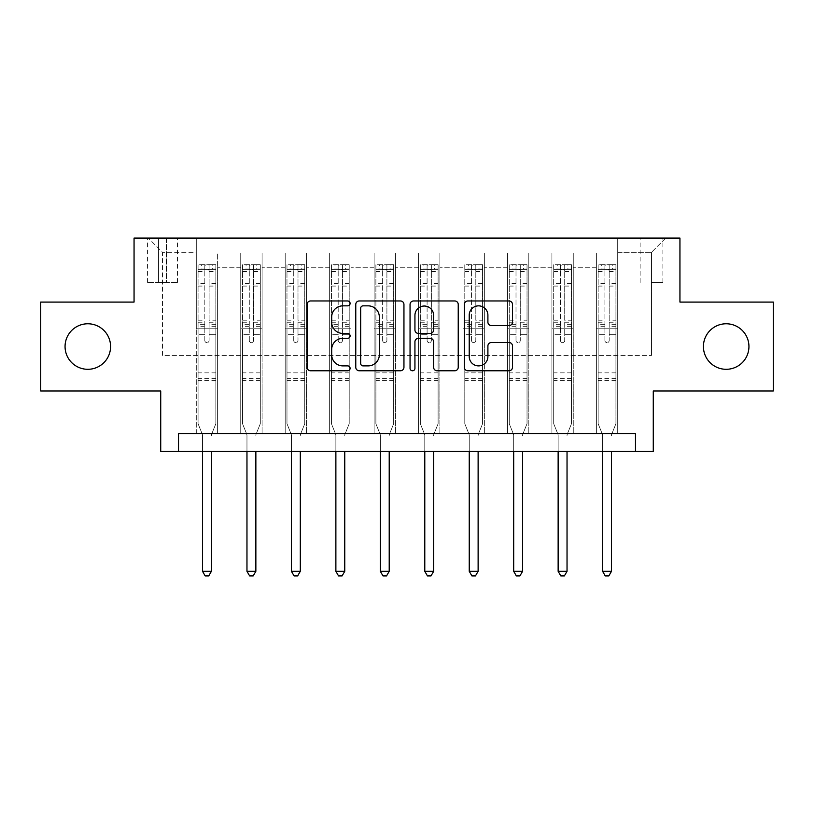 <?xml version="1.0" encoding="UTF-8"?>
<svg xmlns="http://www.w3.org/2000/svg" width="814" height="814" viewBox="0 0 814 814"><rect width="100%" height="100%" fill="white"/><g stroke="black" fill="none" stroke-linecap="round" stroke-linejoin="round"><path stroke-width="0.61" stroke-dasharray="4.07 3.05" d="M350.101 303.408A2.442 2.442 0 0 0 347.659 300.966L310.572 300.966A3.49 3.49 0 0 0 307.082 304.456L307.082 367.287A3.49 3.49 0 0 0 310.572 370.777L347.659 370.777A2.442 2.442 0 0 0 350.101 368.335A2.442 2.442 0 0 0 347.659 365.893L342.857 365.893A11.172 11.172 0 0 1 331.685 354.721L331.685 349.491A11.172 11.172 0 0 1 342.857 338.319L347.659 338.319A2.442 2.442 0 0 0 350.101 335.877A2.442 2.442 0 0 0 347.659 333.435L342.857 333.435A11.172 11.172 0 0 1 331.685 322.263L331.685 317.022A11.172 11.172 0 0 1 342.857 305.85L347.659 305.85A2.442 2.442 0 0 0 350.101 303.408M703.418 346.54A22.761 22.761 0 0 0 726.18 369.302A22.761 22.761 0 0 0 748.941 346.54A22.761 22.761 0 0 0 726.18 323.779A22.761 22.761 0 0 0 703.418 346.54M65.059 346.54A22.761 22.761 0 0 0 87.82 369.302A22.761 22.761 0 0 0 110.582 346.54A22.761 22.761 0 0 0 87.82 323.779A22.761 22.761 0 0 0 65.059 346.54M651.495 238.075L662.881 238.075L651.495 238.075M651.495 282.529L662.881 282.529L651.495 282.529M773.3 302.086L773.3 390.995L653.276 390.995L653.276 451.455L160.724 451.455L160.724 390.995L40.7 390.995L40.7 302.086L134.056 302.086L134.056 238.075L679.944 238.075L679.944 302.086L773.3 302.086M178.51 451.455L178.51 433.669L178.51 451.455L178.51 433.669L635.49 433.669L178.51 433.669L635.49 433.669L635.49 451.455M196.286 433.669L217.623 433.669L196.286 433.669L217.623 433.669L196.286 433.669L196.286 238.075L148.28 238.075L665.72 238.075L617.714 238.075L617.714 433.669L596.377 433.669L617.714 433.669L596.377 433.669L617.714 433.669L617.714 238.075L617.714 328.764L617.714 252.299L651.495 252.299L617.714 252.299L617.714 238.075L196.286 238.075L196.286 328.764L217.623 328.764L217.623 267.236L217.623 433.669L217.623 253.012L217.623 433.669L217.623 328.764L196.286 328.764L196.286 252.299L162.505 252.299L196.286 252.299L196.286 238.075L196.286 433.669M240.74 433.669L262.077 433.669L240.74 433.669L262.077 433.669L240.74 433.669L240.74 253.012L217.623 253.012L240.74 253.012L240.74 433.669L240.74 328.764L262.077 328.764L262.077 267.236L262.077 433.669L262.077 253.012L262.077 433.669L262.077 328.764L240.74 328.764L240.74 267.236L240.74 433.669M285.195 433.669L306.532 433.669L285.195 433.669L306.532 433.669L285.195 433.669L285.195 253.012L262.077 253.012L262.077 267.236L262.077 253.012L285.195 253.012L285.195 433.669L285.195 328.764L306.532 328.764L306.532 267.236L306.532 433.669L306.532 253.012L306.532 433.669L306.532 328.764L285.195 328.764L285.195 267.236L285.195 328.764L306.532 328.764L285.195 328.764L285.195 433.669M329.65 433.669L350.987 433.669L329.65 433.669L350.987 433.669L329.65 433.669L329.65 253.012L306.532 253.012L306.532 267.236L306.532 253.012L329.65 253.012L329.65 433.669L329.65 328.764L350.987 328.764L350.987 267.236L350.987 433.669L350.987 253.012L350.987 433.669L350.987 328.764L329.65 328.764L329.65 267.236L329.65 328.764L350.987 328.764L329.65 328.764L329.65 433.669M374.104 433.669L395.441 433.669L374.104 433.669L395.441 433.669L374.104 433.669L374.104 253.012L350.987 253.012L350.987 267.236L350.987 253.012L374.104 253.012L374.104 433.669L374.104 328.764L395.441 328.764L395.441 267.236L395.441 433.669L395.441 253.012L395.441 433.669L395.441 328.764L374.104 328.764L374.104 267.236L374.104 328.764L395.441 328.764L374.104 328.764L374.104 433.669M418.559 433.669L439.896 433.669L418.559 433.669L439.896 433.669L418.559 433.669L418.559 253.012L395.441 253.012L395.441 267.236L395.441 253.012L418.559 253.012L418.559 433.669L418.559 328.764L439.896 328.764L439.896 267.236L439.896 433.669L439.896 253.012L439.896 433.669L439.896 328.764L418.559 328.764L418.559 267.236L418.559 328.764L439.896 328.764L418.559 328.764L418.559 433.669M463.013 433.669L484.35 433.669L463.013 433.669L484.35 433.669L463.013 433.669L463.013 253.012L439.896 253.012L439.896 267.236L439.896 253.012L463.013 253.012L463.013 433.669L463.013 328.764L484.35 328.764L484.35 267.236L484.35 433.669L484.35 253.012L484.35 433.669L484.35 328.764L463.013 328.764L463.013 267.236L463.013 328.764L484.35 328.764L463.013 328.764L463.013 433.669M507.468 433.669L528.805 433.669L507.468 433.669L528.805 433.669L507.468 433.669L507.468 253.012L484.35 253.012L484.35 267.236L484.35 253.012L507.468 253.012L507.468 433.669L507.468 328.764L528.805 328.764L528.805 267.236L528.805 433.669L528.805 253.012L528.805 433.669L528.805 328.764L507.468 328.764L507.468 267.236L507.468 328.764L528.805 328.764L507.468 328.764L507.468 433.669M551.923 433.669L573.26 433.669L551.923 433.669L573.26 433.669L551.923 433.669L551.923 253.012L528.805 253.012L528.805 267.236L528.805 253.012L551.923 253.012L551.923 433.669L551.923 328.764L573.26 328.764L573.26 267.236L573.26 433.669L573.26 253.012L573.26 433.669L573.26 328.764L551.923 328.764L551.923 267.236L551.923 328.764L573.26 328.764L551.923 328.764L551.923 433.669M158.588 238.075L147.568 238.075L158.588 238.075L158.588 282.529L147.568 282.529L166.412 282.529L158.588 282.529L158.588 238.075M166.412 238.075L177.442 238.075L166.412 238.075L166.412 282.529L177.442 282.529L166.412 282.529L166.412 238.075M162.505 355.433L162.505 252.299L148.28 238.075L162.505 252.299L162.505 355.433L651.495 355.433L162.505 355.433M651.495 355.433L651.495 252.299L651.495 355.433M596.377 328.764L617.714 328.764L617.714 433.669L617.714 328.764L596.377 328.764L596.377 267.236L596.377 328.764L617.714 328.764L596.377 328.764L596.377 433.669L596.377 253.012L573.26 253.012L573.26 267.236L573.26 253.012L596.377 253.012L596.377 433.669L596.377 328.764M196.286 328.764L217.623 328.764L196.286 328.764M240.74 253.012L217.623 253.012L240.74 253.012L240.74 267.236L240.74 253.012M240.74 328.764L262.077 328.764L240.74 328.764M285.195 267.236L285.195 253.012L285.195 267.236L262.077 267.236L285.195 267.236M329.65 267.236L329.65 253.012L329.65 267.236L306.532 267.236L329.65 267.236M374.104 267.236L374.104 253.012L374.104 267.236L350.987 267.236L374.104 267.236M418.559 267.236L418.559 253.012L418.559 267.236L395.441 267.236L418.559 267.236M463.013 267.236L463.013 253.012L463.013 267.236L439.896 267.236L463.013 267.236M507.468 267.236L507.468 253.012L507.468 267.236L484.35 267.236L507.468 267.236M551.923 267.236L551.923 253.012L551.923 267.236L528.805 267.236L551.923 267.236M596.377 267.236L596.377 253.012L596.377 267.236L573.26 267.236L596.377 267.236M285.195 253.012L262.077 253.012L285.195 253.012M329.65 253.012L306.532 253.012L329.65 253.012M374.104 253.012L350.987 253.012L374.104 253.012M418.559 253.012L395.441 253.012L418.559 253.012M463.013 253.012L439.896 253.012L463.013 253.012M507.468 253.012L484.35 253.012L507.468 253.012M551.923 253.012L528.805 253.012L551.923 253.012M596.377 253.012L573.26 253.012L596.377 253.012M665.72 238.075L651.495 252.299L665.72 238.075M403.948 367.287L403.948 304.456A3.49 3.49 0 0 0 400.457 300.966L359.259 300.966A3.49 3.49 0 0 0 355.769 304.456L355.769 367.287A3.49 3.49 0 0 0 359.259 370.777L400.457 370.777A3.49 3.49 0 0 0 403.948 367.287M363.105 305.85A2.442 2.442 0 0 0 360.663 308.292L360.663 363.451A2.442 2.442 0 0 0 363.105 365.893L368.162 365.893A11.172 11.172 0 0 0 379.334 354.721L379.334 317.022A11.172 11.172 0 0 0 368.162 305.85L363.105 305.85M413.543 300.966L454.741 300.966A3.49 3.49 0 0 1 458.231 304.456L458.231 367.287A3.49 3.49 0 0 1 454.741 370.777L437.108 370.777A3.49 3.49 0 0 1 433.618 367.287L433.618 341.809A3.49 3.49 0 0 0 430.128 338.319L418.437 338.319A3.49 3.49 0 0 0 414.937 341.809L414.937 368.335A2.442 2.442 0 0 1 412.495 370.777A2.442 2.442 0 0 1 410.053 368.335L410.053 304.456A3.49 3.49 0 0 1 413.543 300.966M433.618 315.364A9.341 9.341 0 0 0 424.277 306.023A9.341 9.341 0 0 0 414.937 315.364L414.937 329.935A3.49 3.49 0 0 0 418.437 333.435L430.128 333.435A3.49 3.49 0 0 0 433.618 329.935L433.618 315.364M491.391 325.58L509.015 325.58A3.49 3.49 0 0 0 512.505 322.09L512.505 304.456A3.49 3.49 0 0 0 509.015 300.966L467.826 300.966A3.49 3.49 0 0 0 464.336 304.456L464.336 367.287A3.49 3.49 0 0 0 467.826 370.777L509.015 370.777A3.49 3.49 0 0 0 512.505 367.287L512.505 346.001A3.49 3.49 0 0 0 509.015 342.511L491.391 342.511A3.49 3.49 0 0 0 487.901 346.001L487.901 356.552A9.341 9.341 0 0 1 478.561 365.893A9.341 9.341 0 0 1 469.22 356.552L469.22 315.191A9.341 9.341 0 0 1 478.561 305.85A9.341 9.341 0 0 1 487.901 315.191L487.901 322.09A3.49 3.49 0 0 0 491.391 325.58M204.823 340.496A2.137 2.137 90 0 0 206.96 342.633A2.137 2.137 -90 0 1 204.823 340.496L204.823 334.727L204.823 340.496M215.761 264.743L212.291 264.743L212.291 269.373L215.852 269.373L215.852 264.754L198.067 264.754L198.067 423.718L198.067 334.727L204.823 334.727L204.823 324.664L198.067 324.664M198.067 264.754L198.067 334.727L204.823 334.727L204.823 270.309C206.247 269.068 207.662 269.068 209.096 270.309L209.096 320.207L215.852 320.207L215.852 423.718L215.852 334.727L209.096 334.727L209.096 340.496A2.137 2.137 -90 0 1 206.96 342.633A2.137 2.137 90 0 0 209.096 340.496L209.096 320.207M215.852 269.373L215.852 320.207M215.852 264.754L215.852 334.727L209.096 334.727L209.096 265.191L204.823 265.191L204.823 324.664M212.291 264.743L198.158 264.743M212.291 269.373L201.628 269.373L201.628 264.743M198.067 269.373L215.761 269.373M198.158 269.373L201.628 269.373M211.66 434.127L215.852 423.718L211.66 434.127A3.561 3.561 -90 0 0 211.406 435.449A3.561 3.561 -90 0 1 211.66 434.127M202.513 451.455L202.513 435.449A3.561 3.561 -90 0 0 202.259 434.127L198.067 423.718L202.259 434.127A3.561 3.561 -90 0 1 202.513 435.449L202.513 571.306L211.406 571.306L211.406 451.455M215.852 380.331L198.067 380.331M202.513 571.306L205.179 575.925L208.74 575.925L211.406 571.306M209.096 270.309L209.096 265.191M204.823 270.309L204.823 265.191L204.823 270.309M249.277 340.496A2.137 2.137 89.8 0 0 251.414 342.633A2.137 2.137 -90.2 0 1 249.277 340.496L249.277 334.727L249.277 340.496M260.215 264.743L256.746 264.743L256.746 269.373L260.307 269.373L260.307 264.754L242.521 264.754L242.521 423.718L242.521 334.727L249.277 334.727L249.277 324.664L242.521 324.664M242.521 264.754L242.521 334.727L249.277 334.727L249.277 270.309C250.702 269.068 252.116 269.068 253.541 270.309L253.541 320.207L260.307 320.207L260.307 423.718L260.307 334.727L253.541 334.727L253.541 340.496A2.137 2.137 -90.2 0 1 251.414 342.633A2.137 2.137 89.8 0 0 253.541 340.496L253.541 320.207M260.307 269.373L260.307 320.207M260.307 264.754L260.307 334.727L253.541 334.727L253.541 265.191L249.277 265.191L249.277 324.664M256.746 264.743L242.613 264.743M256.746 269.373L246.072 269.373L246.072 264.743M242.521 269.373L260.215 269.373M242.613 269.373L246.072 269.373M256.115 434.127L260.307 423.718L256.115 434.127A3.561 3.561 -90.2 0 0 255.861 435.449A3.561 3.561 -90.2 0 1 256.115 434.127M246.968 451.455L246.968 435.449A3.561 3.561 -90.2 0 0 246.713 434.127L242.521 423.718L246.713 434.127A3.561 3.561 -90.2 0 1 246.968 435.449L246.968 571.306L255.861 571.306L255.861 451.455M260.307 380.331L242.521 380.331M246.968 571.306L249.633 575.925L253.185 575.925L255.861 571.306M253.541 270.309L253.541 265.191M249.277 270.309L249.277 265.191L249.277 270.309M293.732 340.496A2.137 2.137 89.8 0 0 295.869 342.633A2.137 2.137 -90.2 0 1 293.732 340.496L293.732 334.727L293.732 340.496M304.67 264.743L301.2 264.743L301.2 269.373L304.751 269.373L304.751 264.754L286.976 264.754L286.976 423.718L286.976 334.727L293.732 334.727L293.732 324.664L286.976 324.664M286.976 264.754L286.976 334.727L293.732 334.727L293.732 270.309C295.146 269.068 296.571 269.068 297.995 270.309L297.995 320.207L304.751 320.207L304.751 423.718L304.751 334.727L297.995 334.727L297.995 340.496A2.137 2.137 -90.2 0 1 295.869 342.633A2.137 2.137 89.8 0 0 297.995 340.496L297.995 320.207M304.751 269.373L304.751 320.207M304.751 264.754L304.751 334.727L297.995 334.727L297.995 265.191L293.732 265.191L293.732 324.664M301.2 264.743L287.067 264.743M301.2 269.373L290.527 269.373L290.527 264.743M286.976 269.373L304.67 269.373M287.067 269.373L290.527 269.373M300.57 434.127L304.751 423.718L300.57 434.127A3.561 3.561 -90.2 0 0 300.315 435.449A3.561 3.561 -90.2 0 1 300.57 434.127M291.422 451.455L291.422 435.449A3.561 3.561 -90.2 0 0 291.168 434.127L286.976 423.718L291.168 434.127A3.561 3.561 -90.2 0 1 291.422 435.449L291.422 571.306L300.315 571.306L300.315 451.455M304.751 380.331L286.976 380.331M291.422 571.306L294.088 575.925L297.639 575.925L300.315 571.306M297.995 270.309L297.995 265.191M293.732 270.309L293.732 265.191L293.732 270.309M338.186 340.496A2.137 2.137 89.8 0 0 340.323 342.633A2.137 2.137 -90.2 0 1 338.186 340.496L338.186 334.727L338.186 340.496M349.125 264.743L345.655 264.743L345.655 269.373L349.206 269.373L349.206 264.754L331.43 264.754L331.43 423.718L331.43 334.727L338.186 334.727L338.186 324.664L331.43 324.664M331.43 264.754L331.43 334.727L338.186 334.727L338.186 270.309C339.601 269.068 341.025 269.068 342.45 270.309L342.45 320.207L349.206 320.207L349.206 423.718L349.206 334.727L342.45 334.727L342.45 340.496A2.137 2.137 -90.2 0 1 340.323 342.633A2.137 2.137 89.8 0 0 342.45 340.496L342.45 320.207M349.206 269.373L349.206 320.207M349.206 264.754L349.206 334.727L342.45 334.727L342.45 265.191L338.186 265.191L338.186 324.664M345.655 264.743L331.522 264.743M345.655 269.373L334.981 269.373L334.981 264.743M331.43 269.373L349.125 269.373M331.522 269.373L334.981 269.373M345.024 434.127L349.206 423.718L345.024 434.127A3.561 3.561 -90.2 0 0 344.76 435.449A3.561 3.561 -90.2 0 1 345.024 434.127M335.877 451.455L335.877 435.449A3.561 3.561 -90.2 0 0 335.612 434.127L331.43 423.718L335.612 434.127A3.561 3.561 -90.2 0 1 335.877 435.449L335.877 571.306L344.76 571.306L344.76 451.455M349.206 380.331L331.43 380.331M335.877 571.306L338.543 575.925L342.094 575.925L344.76 571.306M342.45 270.309L342.45 265.191M338.186 270.309L338.186 265.191L338.186 270.309M382.641 340.496A2.137 2.137 89.8 0 0 384.778 342.633A2.137 2.137 -90.2 0 1 382.641 340.496L382.641 334.727L382.641 340.496M393.579 264.743L390.11 264.743L390.11 269.373L393.661 269.373L393.661 264.754L375.885 264.754L375.885 423.718L375.885 334.727L382.641 334.727L382.641 324.664L375.885 324.664M375.885 264.754L375.885 334.727L382.641 334.727L382.641 270.309C384.055 269.068 385.48 269.068 386.904 270.309L386.904 320.207L393.661 320.207L393.661 423.718L393.661 334.727L386.904 334.727L386.904 340.496A2.137 2.137 -90.2 0 1 384.778 342.633A2.137 2.137 89.8 0 0 386.904 340.496L386.904 320.207M393.661 269.373L393.661 320.207M393.661 264.754L393.661 334.727L386.904 334.727L386.904 265.191L382.641 265.191L382.641 324.664M390.11 264.743L375.966 264.743M390.11 269.373L379.436 269.373L379.436 264.743M375.885 269.373L393.579 269.373M375.966 269.373L379.436 269.373M389.479 434.127L393.661 423.718L389.479 434.127A3.561 3.561 -90.2 0 0 389.214 435.449A3.561 3.561 -90.2 0 1 389.479 434.127M380.331 451.455L380.331 435.449A3.561 3.561 -90.2 0 0 380.067 434.127L375.885 423.718L380.067 434.127A3.561 3.561 -90.2 0 1 380.331 435.449L380.331 571.306L389.214 571.306L389.214 451.455M393.661 380.331L375.885 380.331M380.331 571.306L382.997 575.925L386.548 575.925L389.214 571.306M386.904 270.309L386.904 265.191M382.641 270.309L382.641 265.191L382.641 270.309M427.096 340.496A2.137 2.137 89.8 0 0 429.222 342.633A2.137 2.137 -90.2 0 1 427.096 340.496L427.096 334.727L427.096 340.496M438.034 264.743L434.564 264.743L434.564 269.373L438.115 269.373L438.115 264.754L420.339 264.754L420.339 423.718L420.339 334.727L427.096 334.727L427.096 324.664L420.339 324.664M420.339 264.754L420.339 334.727L427.096 334.727L427.096 270.309C428.51 269.068 429.934 269.068 431.359 270.309L431.359 320.207L438.115 320.207L438.115 423.718L438.115 334.727L431.359 334.727L431.359 340.496A2.137 2.137 -90.2 0 1 429.222 342.633A2.137 2.137 89.8 0 0 431.359 340.496L431.359 320.207M438.115 269.373L438.115 320.207M438.115 264.754L438.115 334.727L431.359 334.727L431.359 265.191L427.096 265.191L427.096 324.664M434.564 264.743L420.421 264.743M434.564 269.373L423.891 269.373L423.891 264.743M420.339 269.373L438.034 269.373M420.421 269.373L423.891 269.373M433.933 434.127L438.115 423.718L433.933 434.127A3.561 3.561 -90.2 0 0 433.669 435.449A3.561 3.561 -90.2 0 1 433.933 434.127M424.786 451.455L424.786 435.449A3.561 3.561 -90.2 0 0 424.521 434.127L420.339 423.718L424.521 434.127A3.561 3.561 -90.2 0 1 424.786 435.449L424.786 571.306L433.669 571.306L433.669 451.455M438.115 380.331L420.339 380.331M424.786 571.306L427.452 575.925L431.003 575.925L433.669 571.306M431.359 270.309L431.359 265.191M427.096 270.309L427.096 265.191L427.096 270.309M471.55 340.496A2.137 2.137 89.8 0 0 473.677 342.633A2.137 2.137 -90.2 0 1 471.55 340.496L471.55 334.727L471.55 340.496M482.478 264.743L479.019 264.743L479.019 269.373L482.57 269.373L482.57 264.754L464.794 264.754L464.794 423.718L464.794 334.727L471.55 334.727L471.55 324.664L464.794 324.664M464.794 264.754L464.794 334.727L471.55 334.727L471.55 270.309C472.965 269.068 474.389 269.068 475.814 270.309L475.814 320.207L482.57 320.207L482.57 423.718L482.57 334.727L475.814 334.727L475.814 340.496A2.137 2.137 -90.2 0 1 473.677 342.633A2.137 2.137 89.8 0 0 475.814 340.496L475.814 320.207M482.57 269.373L482.57 320.207M482.57 264.754L482.57 334.727L475.814 334.727L475.814 265.191L471.55 265.191L471.55 324.664M479.019 264.743L464.875 264.743M479.019 269.373L468.345 269.373L468.345 264.743M464.794 269.373L482.478 269.373M464.875 269.373L468.345 269.373M478.388 434.127L482.57 423.718L478.388 434.127A3.561 3.561 -90.2 0 0 478.123 435.449A3.561 3.561 -90.2 0 1 478.388 434.127M469.24 451.455L469.24 435.449A3.561 3.561 -90.2 0 0 468.976 434.127L464.794 423.718L468.976 434.127A3.561 3.561 -90.2 0 1 469.24 435.449L469.24 571.306L478.123 571.306L478.123 451.455M482.57 380.331L464.794 380.331M469.24 571.306L471.906 575.925L475.457 575.925L478.123 571.306M475.814 270.309L475.814 265.191M471.55 270.309L471.55 265.191L471.55 270.309M516.005 340.496A2.137 2.137 89.8 0 0 518.131 342.633A2.137 2.137 -90.2 0 1 516.005 340.496L516.005 334.727L516.005 340.496M526.933 264.743L523.473 264.743L523.473 269.373L527.024 269.373L527.024 264.754L509.249 264.754L509.249 423.718L509.249 334.727L516.005 334.727L516.005 324.664L509.249 324.664M509.249 264.754L509.249 334.727L516.005 334.727L516.005 270.309C517.419 269.068 518.844 269.068 520.268 270.309L520.268 320.207L527.024 320.207L527.024 423.718L527.024 334.727L520.268 334.727L520.268 340.496A2.137 2.137 -90.2 0 1 518.131 342.633A2.137 2.137 89.8 0 0 520.268 340.496L520.268 320.207M527.024 269.373L527.024 320.207M527.024 264.754L527.024 334.727L520.268 334.727L520.268 265.191L516.005 265.191L516.005 324.664M523.473 264.743L509.33 264.743M523.473 269.373L512.8 269.373L512.8 264.743M509.249 269.373L526.933 269.373M509.33 269.373L512.8 269.373M522.832 434.127L527.024 423.718L522.832 434.127A3.561 3.561 -90.2 0 0 522.578 435.449A3.561 3.561 -90.2 0 1 522.832 434.127M513.685 451.455L513.685 435.449A3.561 3.561 -90.2 0 0 513.431 434.127L509.249 423.718L513.431 434.127A3.561 3.561 -90.2 0 1 513.685 435.449L513.685 571.306L522.578 571.306L522.578 451.455M527.024 380.331L509.249 380.331M513.685 571.306L516.361 575.925L519.912 575.925L522.578 571.306M520.268 270.309L520.268 265.191M516.005 270.309L516.005 265.191L516.005 270.309M560.459 340.496A2.137 2.137 89.8 0 0 562.586 342.633A2.137 2.137 -90.2 0 1 560.459 340.496L560.459 334.727L560.459 340.496M571.387 264.743L567.928 264.743L567.928 269.373L571.479 269.373L571.479 264.754L553.693 264.754L553.693 423.718L553.693 334.727L560.459 334.727L560.459 324.664L553.693 324.664M553.693 264.754L553.693 334.727L560.459 334.727L560.459 270.309C561.874 269.068 563.298 269.068 564.723 270.309L564.723 320.207L571.479 320.207L571.479 423.718L571.479 334.727L564.723 334.727L564.723 340.496A2.137 2.137 -90.2 0 1 562.586 342.633A2.137 2.137 89.8 0 0 564.723 340.496L564.723 320.207M571.479 269.373L571.479 320.207M571.479 264.754L571.479 334.727L564.723 334.727L564.723 265.191L560.459 265.191L560.459 324.664M567.928 264.743L553.785 264.743M567.928 269.373L557.254 269.373L557.254 264.743M553.693 269.373L571.387 269.373M553.785 269.373L557.254 269.373M567.287 434.127L571.479 423.718L567.287 434.127A3.561 3.561 -90.2 0 0 567.032 435.449A3.561 3.561 -90.2 0 1 567.287 434.127M558.139 451.455L558.139 435.449A3.561 3.561 -90.2 0 0 557.885 434.127L553.693 423.718L557.885 434.127A3.561 3.561 -90.2 0 1 558.139 435.449L558.139 571.306L567.032 571.306L567.032 451.455M571.479 380.331L553.693 380.331M558.139 571.306L560.815 575.925L564.367 575.925L567.032 571.306M564.723 270.309L564.723 265.191M560.459 270.309L560.459 265.191L560.459 270.309M604.904 340.496A2.137 2.137 89.8 0 0 607.041 342.633A2.137 2.137 -90.2 0 1 604.904 340.496L604.904 334.727L604.904 340.496M615.842 264.743L612.372 264.743L612.372 269.373L615.933 269.373L615.933 264.754L598.148 264.754L598.148 423.718L598.148 334.727L604.904 334.727L604.904 324.664L598.148 324.664M598.148 264.754L598.148 334.727L604.904 334.727L604.904 270.309C606.328 269.068 607.753 269.068 609.177 270.309L609.177 320.207L615.933 320.207L615.933 423.718L615.933 334.727L609.177 334.727L609.177 340.496A2.137 2.137 -90.2 0 1 607.041 342.633A2.137 2.137 89.8 0 0 609.177 340.496L609.177 320.207M615.933 269.373L615.933 320.207M615.933 264.754L615.933 334.727L609.177 334.727L609.177 265.191L604.904 265.191L604.904 324.664M612.372 264.743L598.239 264.743M612.372 269.373L601.709 269.373L601.709 264.743M598.148 269.373L615.842 269.373M598.239 269.373L601.709 269.373M611.741 434.127L615.933 423.718L611.741 434.127A3.561 3.561 -90.2 0 0 611.487 435.449A3.561 3.561 -90.2 0 1 611.741 434.127M602.594 451.455L602.594 435.449A3.561 3.561 -90.2 0 0 602.34 434.127L598.148 423.718L602.34 434.127A3.561 3.561 -90.2 0 1 602.594 435.449L602.594 571.306L611.487 571.306L611.487 451.455M615.933 380.331L598.148 380.331M602.594 571.306L605.26 575.925L608.821 575.925L611.487 571.306M609.177 270.309L609.177 265.191M604.904 270.309L604.904 265.191L604.904 270.309M240.74 267.236L217.623 267.236L240.74 267.236M204.823 283.537L198.067 283.537M198.067 286.07L204.823 286.07M198.067 320.207L204.823 320.207M215.852 372.863L198.067 372.863M204.823 326.679L198.067 326.679M215.852 326.679L209.096 326.679M198.067 322.232L204.823 322.232M209.096 322.232L215.852 322.232M215.852 324.664L209.096 324.664M215.852 283.537L209.096 283.537M209.096 286.07L215.852 286.07M204.823 269.007L198.067 269.007M198.067 271.54L204.823 271.54M215.852 269.007L209.096 269.007M209.096 271.54L215.852 271.54M215.852 378.327L198.067 378.327M249.277 283.537L242.521 283.537M242.521 286.07L249.277 286.07M242.521 320.207L249.277 320.207M260.307 372.863L242.521 372.863M249.277 326.679L242.521 326.679M260.307 326.679L253.541 326.679M242.521 322.232L249.277 322.232M253.541 322.232L260.307 322.232M260.307 324.664L253.541 324.664M260.307 283.537L253.541 283.537M253.541 286.07L260.307 286.07M249.277 269.007L242.521 269.007M242.521 271.54L249.277 271.54M260.307 269.007L253.541 269.007M253.541 271.54L260.307 271.54M260.307 378.327L242.521 378.327M293.732 283.537L286.976 283.537M286.976 286.07L293.732 286.07M286.976 320.207L293.732 320.207M304.751 372.863L286.976 372.863M293.732 326.679L286.976 326.679M304.751 326.679L297.995 326.679M286.976 322.232L293.732 322.232M297.995 322.232L304.751 322.232M304.751 324.664L297.995 324.664M304.751 283.537L297.995 283.537M297.995 286.07L304.751 286.07M293.732 269.007L286.976 269.007M286.976 271.54L293.732 271.54M304.751 269.007L297.995 269.007M297.995 271.54L304.751 271.54M304.751 378.327L286.976 378.327M338.186 283.537L331.43 283.537M331.43 286.07L338.186 286.07M331.43 320.207L338.186 320.207M349.206 372.863L331.43 372.863M338.186 326.679L331.43 326.679M349.206 326.679L342.45 326.679M331.43 322.232L338.186 322.232M342.45 322.232L349.206 322.232M349.206 324.664L342.45 324.664M349.206 283.537L342.45 283.537M342.45 286.07L349.206 286.07M338.186 269.007L331.43 269.007M331.43 271.54L338.186 271.54M349.206 269.007L342.45 269.007M342.45 271.54L349.206 271.54M349.206 378.327L331.43 378.327M382.641 283.537L375.885 283.537M375.885 286.07L382.641 286.07M375.885 320.207L382.641 320.207M393.661 372.863L375.885 372.863M382.641 326.679L375.885 326.679M393.661 326.679L386.904 326.679M375.885 322.232L382.641 322.232M386.904 322.232L393.661 322.232M393.661 324.664L386.904 324.664M393.661 283.537L386.904 283.537M386.904 286.07L393.661 286.07M382.641 269.007L375.885 269.007M375.885 271.54L382.641 271.54M393.661 269.007L386.904 269.007M386.904 271.54L393.661 271.54M393.661 378.327L375.885 378.327M427.096 283.537L420.339 283.537M420.339 286.07L427.096 286.07M420.339 320.207L427.096 320.207M438.115 372.863L420.339 372.863M427.096 326.679L420.339 326.679M438.115 326.679L431.359 326.679M420.339 322.232L427.096 322.232M431.359 322.232L438.115 322.232M438.115 324.664L431.359 324.664M438.115 283.537L431.359 283.537M431.359 286.07L438.115 286.07M427.096 269.007L420.339 269.007M420.339 271.54L427.096 271.54M438.115 269.007L431.359 269.007M431.359 271.54L438.115 271.54M438.115 378.327L420.339 378.327M471.55 283.537L464.794 283.537M464.794 286.07L471.55 286.07M464.794 320.207L471.55 320.207M482.57 372.863L464.794 372.863M471.55 326.679L464.794 326.679M482.57 326.679L475.814 326.679M464.794 322.232L471.55 322.232M475.814 322.232L482.57 322.232M482.57 324.664L475.814 324.664M482.57 283.537L475.814 283.537M475.814 286.07L482.57 286.07M471.55 269.007L464.794 269.007M464.794 271.54L471.55 271.54M482.57 269.007L475.814 269.007M475.814 271.54L482.57 271.54M482.57 378.327L464.794 378.327M516.005 283.537L509.249 283.537M509.249 286.07L516.005 286.07M509.249 320.207L516.005 320.207M527.024 372.863L509.249 372.863M516.005 326.679L509.249 326.679M527.024 326.679L520.268 326.679M509.249 322.232L516.005 322.232M520.268 322.232L527.024 322.232M527.024 324.664L520.268 324.664M527.024 283.537L520.268 283.537M520.268 286.07L527.024 286.07M516.005 269.007L509.249 269.007M509.249 271.54L516.005 271.54M527.024 269.007L520.268 269.007M520.268 271.54L527.024 271.54M527.024 378.327L509.249 378.327M560.459 283.537L553.693 283.537M553.693 286.07L560.459 286.07M553.693 320.207L560.459 320.207M571.479 372.863L553.693 372.863M560.459 326.679L553.693 326.679M571.479 326.679L564.723 326.679M553.693 322.232L560.459 322.232M564.723 322.232L571.479 322.232M571.479 324.664L564.723 324.664M571.479 283.537L564.723 283.537M564.723 286.07L571.479 286.07M560.459 269.007L553.693 269.007M553.693 271.54L560.459 271.54M571.479 269.007L564.723 269.007M564.723 271.54L571.479 271.54M571.479 378.327L553.693 378.327M604.904 283.537L598.148 283.537M598.148 286.07L604.904 286.07M598.148 320.207L604.904 320.207M615.933 372.863L598.148 372.863M604.904 326.679L598.148 326.679M615.933 326.679L609.177 326.679M598.148 322.232L604.904 322.232M609.177 322.232L615.933 322.232M615.933 324.664L609.177 324.664M615.933 283.537L609.177 283.537M609.177 286.07L615.933 286.07M604.904 269.007L598.148 269.007M598.148 271.54L604.904 271.54M615.933 269.007L609.177 269.007M609.177 271.54L615.933 271.54M615.933 378.327L598.148 378.327M640.119 282.529L640.119 238.075M147.568 282.529L147.568 238.075M177.442 282.529L177.442 238.075M662.881 282.529L662.881 238.075"/><path stroke-width="1.22" d="M350.101 303.408A2.442 2.442 0 0 0 347.659 300.966L310.572 300.966A3.49 3.49 0 0 0 307.082 304.456L307.082 367.287A3.49 3.49 0 0 0 310.572 370.777L347.659 370.777A2.442 2.442 0 0 0 350.101 368.335A2.442 2.442 0 0 0 347.659 365.893L342.857 365.893A11.172 11.172 0 0 1 331.685 354.721L331.685 349.491A11.172 11.172 0 0 1 342.857 338.319L347.659 338.319A2.442 2.442 0 0 0 350.101 335.877A2.442 2.442 0 0 0 347.659 333.435L342.857 333.435A11.172 11.172 0 0 1 331.685 322.263L331.685 317.022A11.172 11.172 0 0 1 342.857 305.85L347.659 305.85A2.442 2.442 0 0 0 350.101 303.408M703.418 346.54A22.761 22.761 0 0 0 726.18 369.302A22.761 22.761 0 0 0 748.941 346.54A22.761 22.761 0 0 0 726.18 323.779A22.761 22.761 0 0 0 703.418 346.54M65.059 346.54A22.761 22.761 0 0 0 87.82 369.302A22.761 22.761 0 0 0 110.582 346.54A22.761 22.761 0 0 0 87.82 323.779A22.761 22.761 0 0 0 65.059 346.54M509.015 325.58A3.49 3.49 0 0 0 512.505 322.09L512.505 304.456A3.49 3.49 0 0 0 509.015 300.966L467.826 300.966A3.49 3.49 0 0 0 464.336 304.456L464.336 367.287A3.49 3.49 0 0 0 467.826 370.777L509.015 370.777A3.49 3.49 0 0 0 512.505 367.287L512.505 346.001A3.49 3.49 0 0 0 509.015 342.511L491.391 342.511A3.49 3.49 0 0 0 487.901 346.001L487.901 356.552A9.341 9.341 0 0 1 478.561 365.893A9.341 9.341 0 0 1 469.22 356.552L469.22 315.191A9.341 9.341 0 0 1 478.561 305.85A9.341 9.341 0 0 1 487.901 315.191L487.901 322.09A3.49 3.49 0 0 0 491.391 325.58L509.015 325.58M635.49 451.455L653.276 451.455L653.276 390.995L773.3 390.995L773.3 302.086L679.944 302.086L679.944 238.075L134.056 238.075L134.056 302.086L40.7 302.086L40.7 390.995L160.724 390.995L160.724 451.455L635.49 451.455L635.49 433.669L178.51 433.669L178.51 451.455M403.948 304.456A3.49 3.49 0 0 0 400.457 300.966L359.259 300.966A3.49 3.49 0 0 0 355.769 304.456L355.769 367.287A3.49 3.49 0 0 0 359.259 370.777L400.457 370.777A3.49 3.49 0 0 0 403.948 367.287L403.948 304.456M413.543 300.966L454.741 300.966A3.49 3.49 0 0 1 458.231 304.456L458.231 367.287A3.49 3.49 0 0 1 454.741 370.777L437.108 370.777A3.49 3.49 0 0 1 433.618 367.287L433.618 341.809A3.49 3.49 0 0 0 430.128 338.319L418.437 338.319A3.49 3.49 0 0 0 414.937 341.809L414.937 368.335A2.442 2.442 0 0 1 412.495 370.777A2.442 2.442 0 0 1 410.053 368.335L410.053 304.456A3.49 3.49 0 0 1 413.543 300.966M363.105 305.85A2.442 2.442 0 0 0 360.663 308.292L360.663 363.451A2.442 2.442 0 0 0 363.105 365.893L368.162 365.893A11.172 11.172 0 0 0 379.334 354.721L379.334 317.022A11.172 11.172 0 0 0 368.162 305.85L363.105 305.85M433.618 315.364A9.341 9.341 0 0 0 424.277 306.023A9.341 9.341 0 0 0 414.937 315.364L414.937 329.935A3.49 3.49 0 0 0 418.437 333.435L430.128 333.435A3.49 3.49 0 0 0 433.618 329.935L433.618 315.364M202.513 451.455L202.513 571.306L211.406 571.306L211.406 451.455M211.406 571.306L208.74 575.925L205.179 575.925L202.513 571.306M246.968 451.455L246.968 571.306L255.861 571.306L255.861 451.455M255.861 571.306L253.185 575.925L249.633 575.925L246.968 571.306M291.422 451.455L291.422 571.306L300.315 571.306L300.315 451.455M300.315 571.306L297.639 575.925L294.088 575.925L291.422 571.306M335.877 451.455L335.877 571.306L344.76 571.306L344.76 451.455M344.76 571.306L342.094 575.925L338.543 575.925L335.877 571.306M380.331 451.455L380.331 571.306L389.214 571.306L389.214 451.455M389.214 571.306L386.548 575.925L382.997 575.925L380.331 571.306M424.786 451.455L424.786 571.306L433.669 571.306L433.669 451.455M433.669 571.306L431.003 575.925L427.452 575.925L424.786 571.306M469.24 451.455L469.24 571.306L478.123 571.306L478.123 451.455M478.123 571.306L475.457 575.925L471.906 575.925L469.24 571.306M513.685 451.455L513.685 571.306L522.578 571.306L522.578 451.455M522.578 571.306L519.912 575.925L516.361 575.925L513.685 571.306M558.139 451.455L558.139 571.306L567.032 571.306L567.032 451.455M567.032 571.306L564.367 575.925L560.815 575.925L558.139 571.306M602.594 451.455L602.594 571.306L611.487 571.306L611.487 451.455M611.487 571.306L608.821 575.925L605.26 575.925L602.594 571.306"/></g></svg>

